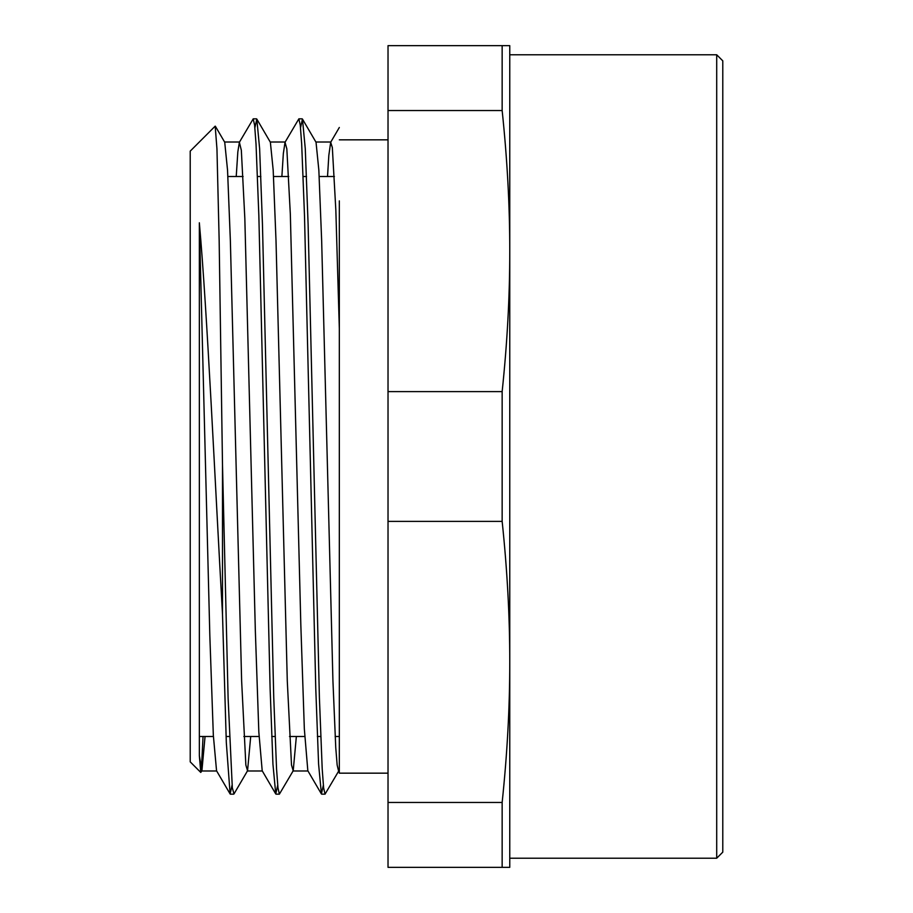<?xml version="1.0" encoding="UTF-8"?>
<svg xmlns="http://www.w3.org/2000/svg" width="913" height="913" viewBox="0 0 913 913"><rect width="100%" height="100%" fill="white"/><g stroke="black" fill="none" stroke-linecap="round" stroke-linejoin="round"><path stroke-width="1.37" d="M388.025 773.163L339.328 773.163L339.328 200.883M200.769 772.432L190.212 761.864L190.212 151.136L215.183 126.154L216.952 148.865L219.154 240.096L222.498 464.979L222.498 614.187M232.05 785.226L230.122 793.956L226.31 742.497L222.498 614.198C215.023 483.114 207.342 312.588 199.342 222.783L199.342 755.61L200.78 772.421L201.91 770.732L205.06 736.483M201.328 770.72L203.051 736.483M227.885 176.517L243.098 176.517M257.512 176.517L260.867 176.517M273.535 176.517L288.748 176.517M303.162 176.517L306.517 176.517M319.185 176.517L334.398 176.517M199.342 755.61L201.91 770.732M215.354 126.222L224.724 142.245L227.542 170.16L230.361 240.644L241.637 681.03L245.859 765.083L247.56 770.743L250.71 736.483M254.875 127.752L256.815 119.078L270.374 142.257L273.192 170.195L276.011 240.678L287.287 681.03L291.509 765.083L293.21 770.766L296.36 736.483M300.525 127.74L302.465 119.089L316.035 142.268L318.854 170.24L321.661 240.735L332.937 681.041L335.756 747.656L337.159 765.083L338.575 771.017L339.328 769.294M222.498 464.991L228.113 698.251L232.324 787.862L234.002 793.922L247.56 770.743M256.815 119.078L259.634 148.773L262.453 224.278L273.74 697.406L276.559 769.054L277.963 787.793L279.378 794.162L293.21 770.766M302.465 119.089L305.284 148.819L308.103 224.336L319.39 697.418L322.209 769.054L323.613 787.793L325.028 794.173L338.86 770.777M275.76 793.956L262.202 770.777L258.836 732.112L255.332 630.552L244.832 218.412L241.34 150.291L239.377 142.268L253.209 118.873L254.613 125.161L256.028 143.969L258.847 215.559L270.122 688.619L272.941 764.181L275.76 793.956L277.7 785.214M321.41 793.956L307.829 770.743L304.337 728.882L300.834 625.028L290.334 214.156L286.83 148.853L285.027 142.268L298.859 118.861L300.263 125.149L301.678 143.969L304.497 215.536L315.772 688.55L318.591 764.124L321.41 793.956L323.35 785.214M339.328 328.577L335.836 210.013L332.332 147.552L330.677 142.268L328.828 155.404L327.527 176.517M285.027 142.268L283.338 153.567L281.877 176.517M239.377 142.268L237.837 151.855L236.227 176.517M230.122 793.956L216.552 770.777L213.334 735.227L209.842 635.996L199.342 222.783M339.328 139.837L388.025 139.837M502.15 521.38C507.251 569.94 509.785 616.789 509.762 661.925C509.785 707.061 507.251 753.91 502.15 802.47L388.025 802.47L388.025 521.38L502.15 521.38L502.15 391.62L388.025 391.62L388.025 110.53L502.15 110.53C507.251 159.09 509.785 205.939 509.762 251.075C509.785 296.211 507.251 343.06 502.15 391.62M502.15 802.47L502.15 867.35L509.762 867.35L509.762 45.65L388.025 45.65L388.025 110.53M502.15 867.35L388.025 867.35L388.025 802.47M388.025 521.38L388.025 391.62M502.15 45.65L502.15 110.53M716.705 54.78L716.705 858.22L722.788 852.137L722.788 60.863L716.705 54.78L509.762 54.78L509.762 251.075M509.762 661.925L509.762 858.22L716.705 858.22M199.342 736.483L213.402 736.483M226.07 736.483L229.414 736.483M243.839 736.483L259.052 736.483M271.72 736.483L275.064 736.483M289.489 736.483L304.702 736.483M317.37 736.483L320.714 736.483M335.139 736.483L339.328 736.483M230.384 794.162L233.728 794.162M276.034 794.162L279.332 794.162M321.684 794.162L324.96 794.162M253.209 118.838L256.553 118.838M298.859 118.838L302.203 118.838M339.328 127.478L330.677 142.268M201.625 770.994L216.678 770.994M247.275 770.994L262.328 770.994M292.925 770.994L307.978 770.994M338.575 770.994L339.328 770.994M224.587 142.006L239.663 142.006M270.225 142.006L285.312 142.006M315.875 142.006L330.963 142.006"/></g></svg>
